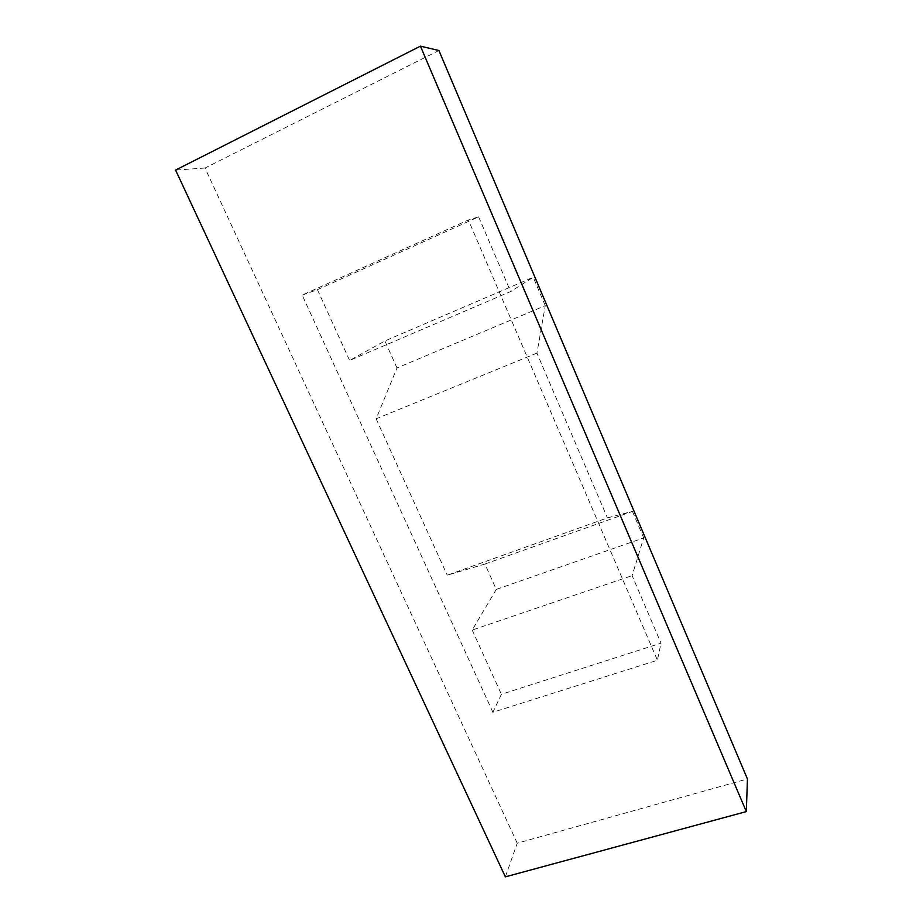 <?xml version="1.0" encoding="UTF-8"?>
<svg xmlns="http://www.w3.org/2000/svg" width="923" height="923" viewBox="0 0 923 923"><rect width="100%" height="100%" fill="white"/><g stroke="black" fill="none" stroke-linecap="round" stroke-linejoin="round"><path stroke-width="0.69" stroke-dasharray="4.62 3.46" d="M484.921 564.068L632.44 511.4L607.415 517.895L447.24 575.191L484.921 564.068L496.286 589.393L643.689 537.936L632.117 575.64L661.006 643.169L501.385 694.304L492.882 712.268L657.407 660.245L661.006 643.169M632.44 511.4L643.689 537.936M496.286 589.393L472.184 630.074L632.117 575.64M536.932 353.128L376.134 418.8L396.982 367.954L545.262 305.651L536.932 353.128L607.415 517.895M545.262 305.651L533.24 277.292L510.592 291.576L349.609 360.455L384.879 340.956L533.24 277.292M396.982 367.954L384.879 340.956M505.366 876.85L517.238 843.195L747.434 778.966M517.238 843.195L204.998 168.021L438.91 50.511M492.882 712.268L302.202 295.118L468.365 219.974L657.407 660.245M472.184 630.074L501.385 694.304M204.998 168.021L175.566 170.086M302.202 295.118L317.431 289.684L478.633 216.847L468.365 219.974M376.134 418.8L447.24 575.191M317.431 289.684L349.609 360.455M478.633 216.847L510.592 291.576"/><path stroke-width="1.38" d="M747.434 778.966L438.91 50.511L420.426 46.15L746.338 811.594L747.434 778.966M420.426 46.15L175.566 170.086L505.366 876.85L746.338 811.594"/></g></svg>
